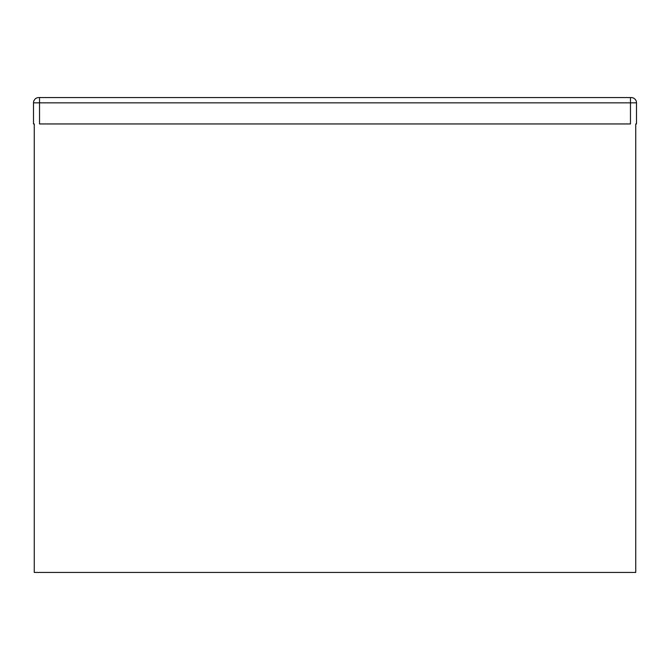 <?xml version="1.0" encoding="UTF-8"?>
<svg xmlns="http://www.w3.org/2000/svg" width="670" height="670" viewBox="0 0 670 670"><rect width="100%" height="100%" fill="white"/><g stroke="black" fill="none" stroke-linecap="round" stroke-linejoin="round"><path stroke-width="1" d="M623.067 97.569L621.358 97.569M618.913 97.569L611.651 97.569M607.146 97.569L606.208 97.569M68.281 97.569L63.457 97.569M58.483 97.569L51.54 97.569M607.028 97.569L611.576 97.569M615.814 97.569L619.348 97.569M621.752 97.569L623.175 97.569M38.776 97.569A5.276 5.276 0 0 0 33.5 102.845A5.276 5.276 0 0 1 38.776 97.569L631.224 97.569A5.276 5.276 0 0 1 636.5 102.845L636.5 123.95L635.746 123.95L635.746 572.431L34.254 572.431L34.254 123.95L33.5 123.95L33.5 102.845L636.5 102.845M48.734 97.569L50.325 97.569M53.081 97.569L56.766 97.569M60.677 97.569L64.697 97.569M39.53 97.569L39.53 123.95L630.47 123.95L630.47 97.569"/></g></svg>
